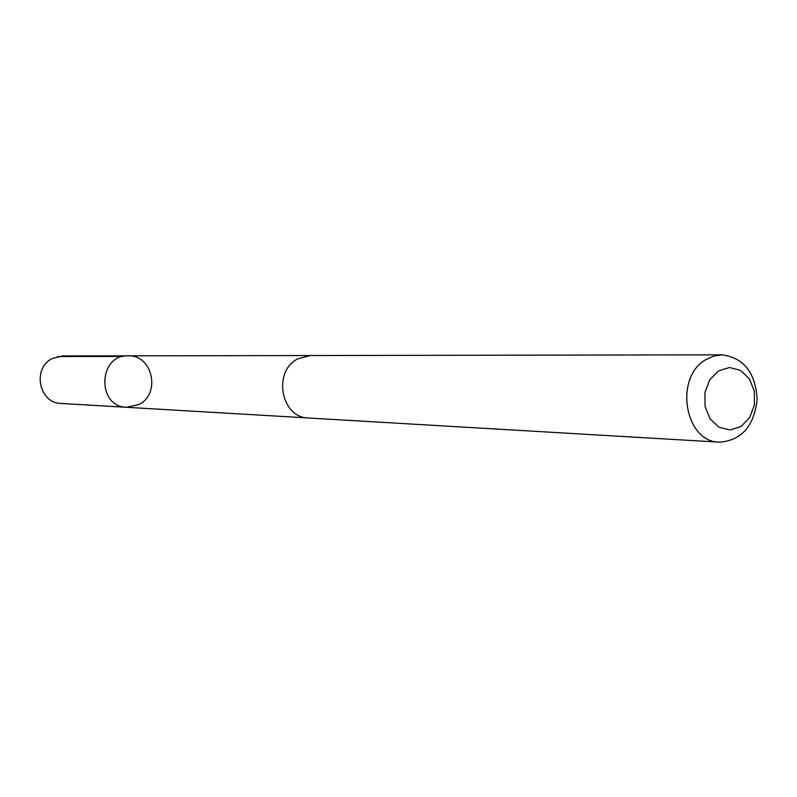 <?xml version="1.0" encoding="UTF-8"?>
<svg xmlns="http://www.w3.org/2000/svg" width="797" height="797" viewBox="0 0 797 797"><rect width="100%" height="100%" fill="white"/><g stroke="black" fill="none" stroke-linecap="round" stroke-linejoin="round"><path stroke-width="1.2" d="M138.997 404.507L126.663 407.307C96.596 406.898 98.091 354.535 128.138 355.841C152.516 354.595 161.173 393.738 138.997 404.507M62.425 355.94L52.343 358.471C31.96 367.945 38.884 403.352 61.07 403.461L126.663 407.307C96.596 406.898 98.091 354.535 128.138 355.841L62.425 355.94M722.062 354.834L310.362 355.522L297.799 358.849C272.365 371.322 280.952 417.977 308.578 418.007L719.571 442.166C741.529 440.432 754.062 426.216 757.15 399.536C755.586 372.717 743.89 357.823 722.062 354.834L713.903 356.02L706.142 359.487C673.774 376.961 684.563 442.385 719.571 442.166M718.525 370.864L709.738 379.78L704.917 392.513L705.066 406.5L710.137 418.933L719.103 427.302L730.152 429.981L741.08 426.485L749.728 417.528L754.44 404.916L754.311 391.108L749.349 378.774L740.513 370.356L729.524 367.517L718.525 370.864M123.007 356.438L57.623 356.498M309.236 355.552L128.138 355.841M307.463 417.917L126.663 407.307"/></g></svg>
